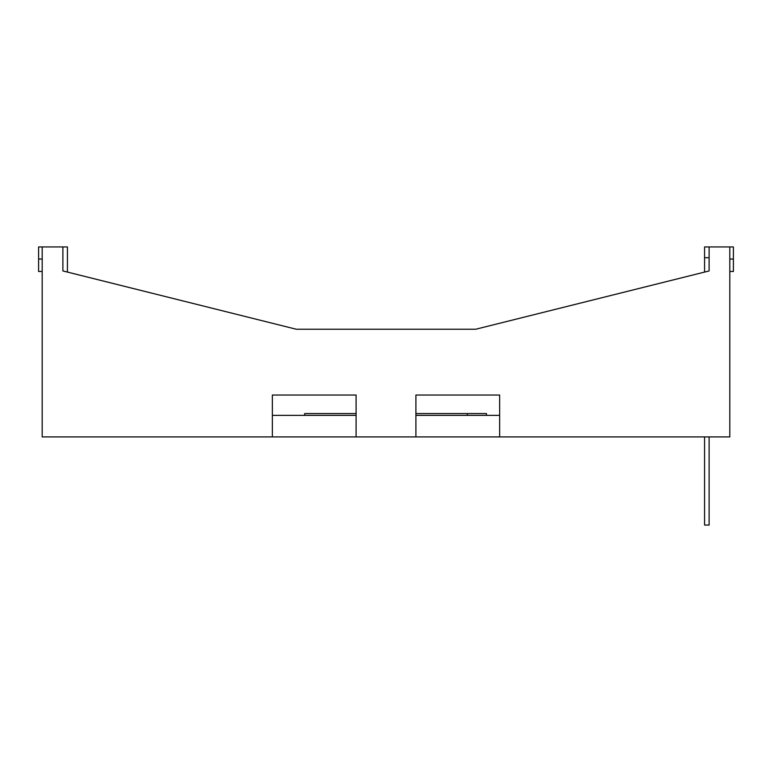 <?xml version="1.0" encoding="UTF-8"?>
<svg xmlns="http://www.w3.org/2000/svg" width="772" height="772" viewBox="0 0 772 772"><rect width="100%" height="100%" fill="white"/><g stroke="black" fill="none" stroke-linecap="round" stroke-linejoin="round"><path stroke-width="1.16" d="M709.111 436.904L709.111 525.066L704.566 525.066L704.566 436.904M704.566 272.082L704.566 257.703L709.111 257.703L709.111 270.943L475.726 329.239L296.274 329.239L62.889 270.943L62.889 246.934L67.434 246.934L67.434 272.082L296.274 329.239L475.726 329.239L704.566 272.082M729.81 271.474L733.4 271.474L733.4 246.934L704.566 246.934L704.566 257.703M709.111 251.479L709.111 257.703M733.4 259.035L729.81 259.035M42.19 271.474L38.6 271.474L38.6 246.934L42.19 246.934L42.19 436.904L272.352 436.904L272.352 395.032L356.095 395.032L356.095 436.904L415.905 436.904L415.905 395.032L499.648 395.032L499.648 436.904L729.81 436.904L729.81 246.934M499.648 436.904L415.905 436.904M356.095 436.904L272.352 436.904M709.111 246.934L709.111 270.943M42.19 246.934L62.889 246.934M356.095 415.365L272.352 415.365M499.648 415.365L415.905 415.365M356.095 413.57L304.65 413.57L304.65 415.365M415.905 413.57L467.349 413.57L467.349 415.365M467.349 413.57L486.485 413.57L486.485 415.365M38.6 259.035L42.19 259.035M62.889 251.479L62.889 270.943"/></g></svg>

